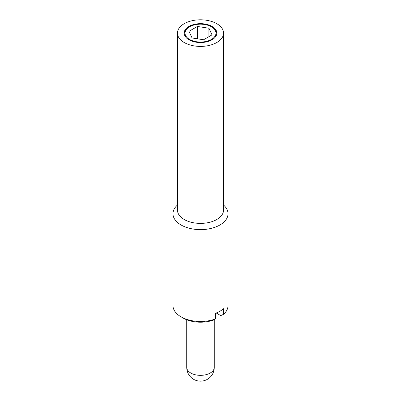 <?xml version="1.0" encoding="UTF-8"?>
<svg xmlns="http://www.w3.org/2000/svg" width="401" height="401" viewBox="0 0 401 401"><rect width="100%" height="100%" fill="white"/><g stroke="black" fill="none" stroke-linecap="round" stroke-linejoin="round"><path stroke-width="0.6" d="M177.448 205.051A27.524 15.89 0 0 0 172.976 213.733L172.976 305.597A27.524 15.89 0 0 0 181.036 316.83L183.197 318.078A24.471 14.13 0 0 0 213.467 320.068L215.678 318.85L215.678 313.231A27.524 15.89 0 0 0 223.462 308.74L223.462 314.359L220.766 315.607L216.254 313.006M183.197 318.078L181.036 316.83A27.524 15.89 0 0 0 215.678 318.85M223.462 314.359A27.524 15.89 0 0 0 228.024 305.597L228.024 213.733A27.524 15.89 0 0 0 223.552 205.051M172.976 213.733A27.524 15.89 0 0 0 181.036 224.971A27.524 15.89 0 0 0 211.031 228.415A27.524 15.89 0 0 0 228.024 213.733M177.448 33.103L177.448 210.084A23.052 13.308 0 0 0 184.199 219.492A23.052 13.308 0 0 0 209.322 222.38A23.052 13.308 0 0 0 223.552 210.084L223.552 33.103A23.052 13.308 0 0 0 216.801 23.694A23.052 13.308 0 0 0 191.678 20.807A23.052 13.308 0 0 0 177.448 33.103A23.052 13.308 0 0 0 184.199 42.516A23.052 13.308 0 0 0 209.322 45.398A23.052 13.308 0 0 0 223.552 33.103M211.447 26.782A15.484 8.937 0 0 0 194.575 24.847A15.484 8.937 0 0 0 185.016 33.103A15.484 8.937 0 0 0 189.553 39.423A15.484 8.937 0 0 0 206.425 41.363A15.484 8.937 0 0 0 215.984 33.103A15.484 8.937 0 0 0 211.447 26.782M185.016 33.103L185.016 34.506A15.484 8.937 0 0 0 185.658 37.052M188.946 39.774A16.341 9.434 180 0 1 184.159 33.103A16.341 9.434 180 0 1 194.244 24.386A16.341 9.434 180 0 1 212.054 26.431A16.341 9.434 180 0 1 216.841 33.103A16.341 9.434 180 0 1 206.756 41.819A16.341 9.434 180 0 1 188.946 39.774M185.658 30.556A16.341 9.434 0 0 0 184.204 33.804M216.796 33.804A16.341 9.434 0 0 0 215.342 30.556M197.417 38.797L197.417 26.456L208.926 28.235L208.926 36.666M208.926 28.235L212.014 34.882L203.583 39.749L192.074 37.97L188.986 31.323L197.417 26.456M215.342 37.052A15.484 8.937 0 0 0 215.984 34.506L215.984 33.103M190.771 373.015A13.764 7.945 180 0 1 186.736 367.396A13.764 13.764 0 0 0 193.618 379.316A13.764 13.764 0 0 0 214.264 367.396A13.764 7.945 180 0 1 205.768 374.74A13.764 7.945 180 0 1 190.771 373.015M214.264 319.632L214.264 367.396M186.736 319.767L186.736 367.396"/></g></svg>
